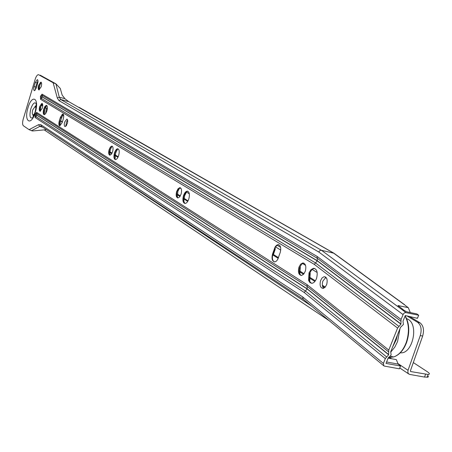 <?xml version="1.0" encoding="UTF-8"?>
<svg xmlns="http://www.w3.org/2000/svg" width="452" height="452" viewBox="0 0 452 452"><rect width="100%" height="100%" fill="white"/><g stroke="black" fill="none" stroke-linecap="round" stroke-linejoin="round"><path stroke-width="0.68" d="M305.315 271.2L303.665 274.166L301.501 275.471C298.642 274.963 297.783 272.217 298.93 267.239L300.597 264.239L302.8 262.957C305.614 263.499 306.456 266.251 305.315 271.2M301.23 275.488C299.207 274.076 298.721 271.386 299.772 267.426L301.444 264.426L302.682 263.437L303.868 263.132M308.569 280.381L309.982 282.669L312.066 283.285C313.993 282.879 315.507 281.178 316.609 278.2C317.976 272.206 316.931 268.9 313.468 268.279L310.874 269.776L309.032 272.855L308.569 280.381M314.728 268.448L314.315 268.465C312.349 268.838 310.806 270.539 309.693 273.567C308.417 278.409 309.049 281.658 311.592 283.308M300.309 267.2L299.857 274.059M309.727 281.342L310.219 273.33M323.638 288.286C322.214 286.619 321.948 284.235 322.841 281.138L325.92 277.308M326.706 284.461L325.191 287.173L323.18 288.404C320.355 287.992 319.479 285.404 320.553 280.647L322.09 277.907L324.135 276.686C326.92 277.138 327.779 279.726 326.706 284.461M177.32 197.631L177.845 191.433L179.681 187.812M177.805 197.965L176.5 195.134L177.003 191.529L177.393 190.484L180.269 187.733M181.066 194.174L179.636 196.936L177.885 197.97C176.156 197.377 175.749 195.202 176.67 191.45L178.111 188.676L179.879 187.648C181.591 188.258 181.987 190.433 181.066 194.174M184.111 202.937L183.874 200.97L184.665 195.648L186.874 191.394M184.857 203.49L183.213 199.829L183.823 195.756L185.54 192.462L186.608 191.524L187.789 191.236M188.812 198.976C187.795 201.829 186.523 203.338 184.998 203.496C182.885 202.795 182.382 200.185 183.489 195.676C184.512 192.801 185.789 191.286 187.337 191.145C189.422 191.868 189.913 194.479 188.812 198.976M109.763 155.149L110.305 149.646L112.011 146.165M109.881 155.211L109.056 153.816L109.435 149.657L110.486 147.38L112.147 146.165M112.588 151.725L111.328 154.29L109.859 155.211C108.57 154.663 108.333 152.782 109.135 149.584L110.401 147.007L111.876 146.092C113.153 146.646 113.39 148.527 112.588 151.725M115.09 159.46L115.667 152.962L117.74 148.844M115.379 159.641L114.339 157.889L114.791 152.979L115.995 150.346L117.786 148.748C119.328 149.409 119.622 151.657 118.661 155.488C117.74 158.16 116.65 159.545 115.39 159.641C113.831 158.985 113.531 156.742 114.492 152.906C115.418 150.217 116.514 148.832 117.786 148.748M66.048 126.119L66.354 122.452L67.614 119.983M67.308 123.65L65.105 126.622C64.161 126.164 64.014 124.628 64.676 122.017L66.885 119.045C67.823 119.509 67.964 121.046 67.308 123.65M40.268 111.282L40.833 106.666L42.262 103.542M40.126 111.299L39.663 110.587L39.968 106.61L41.251 104.011L42.149 103.457M42.307 108.152L40.053 111.294C39.138 110.819 39.019 109.231 39.697 106.536L41.957 103.395C42.872 103.875 42.985 105.457 42.307 108.152M44.279 114.735L44.878 109.169L46.686 105.384M44.245 114.735L43.652 113.842L44.014 109.113L45.522 106.05L46.652 105.367M46.878 110.989L45.601 113.751L44.183 114.729C43.076 114.158 42.929 112.265 43.742 109.045L45.025 106.276L46.449 105.305C47.55 105.875 47.692 107.768 46.878 110.989M39.188 89.914L39.759 85.456L41.205 82.298M39.03 89.937L38.589 89.247L38.9 85.366L40.234 82.705L41.075 82.202M41.205 86.773L38.945 89.931C38.07 89.456 37.968 87.914 38.635 85.292L40.9 82.134C41.765 82.609 41.866 84.157 41.205 86.773M33.341 116.492L32.951 114.904M388.144 358.108L396.364 359.628L398.11 364.086L400.517 366.035L386.019 363.391L388.251 357.843L391.127 355.023L390.697 351.763L400.528 327.304L403.416 324.479L402.998 321.163L405.263 315.536L417.445 318.321L418.682 315.253L405.766 312.575L404.529 312.857L403.45 313.795L401.065 319.417L400.918 324.157L397.596 328.056L388.754 350.068L388.63 354.735L385.319 358.622L383.398 363.414L383.867 365.854L384.488 366.114L399.393 368.815L400.517 366.035M398.11 364.086L386.59 361.979M388.24 357.865L391.065 358.385L389.935 357.476M416.959 317.959L417.445 318.321M418.682 315.253L416.868 313.931L406.777 311.818L404.269 310.479L398.014 305.563L408.269 307.659L405.145 305.388M403.02 314.558L318.779 252.018L319.666 250.764L321.248 250.244L333.955 253.233L404.811 304.857M404.5 304.795L333.486 253.041L68.687 101.632L64.93 98.705L62.184 95.129L60.246 88.394L55.878 83.806L59.291 97.191L64.93 98.705M79.789 107.706L79.128 107.361M38.573 74.721L38.448 74.687C37.262 74.738 36.171 76.269 35.177 79.269L23.238 119.074C22.351 122.458 22.397 124.684 23.374 125.752L29.081 129.662L38.567 124.679L40.765 124.662L302.631 296.891L383.398 363.414M55.878 83.806L40.256 75.201M274.392 261.894C272.37 260.697 271.878 258.098 272.912 254.103L273.663 253.843L275.387 248.651L274.635 248.899L275.477 247.029L277.183 245.131L278.76 244.701M59.913 125.888L60.472 120.983L63.11 114.073M35.29 90.146L35.64 86.987L37.962 80.592M318.779 252.018L58.935 100.598L57.302 97.982L53.133 82.756L38.674 74.766M272.545 254.024L275.11 246.95L276.511 245.266L278.053 244.611C280.596 245.199 281.313 247.826 280.217 252.476L277.652 259.561L276.285 261.216L274.776 261.9C272.189 261.352 271.443 258.725 272.545 254.024L272.912 254.103L274.635 248.899L274.274 248.815M59.319 120.876L60.432 117.215L62.839 113.966C63.845 114.469 63.992 116.136 63.274 118.966L62.156 122.645L59.771 125.882C58.754 125.385 58.602 123.718 59.319 120.876L61.964 114.723L63.043 114.028M34.058 86.564L35.301 82.422L37.341 79.569L37.906 80.32L37.957 82.055L36.358 87.903L34.335 90.745L33.708 89.711L33.843 87.417L34.058 86.564L35.64 86.987M385.319 358.622L304.219 292.484L305.422 291.009L35.821 116.554L36.911 115.158L307.168 288.794L307.044 284.619L388.754 350.068M42.398 96.96L42.211 95.327L41.245 96.536L41.301 98.355L40.539 99.282L314.321 264.397L315.536 262.923L41.301 98.355L42.398 96.96L317.287 260.702L317.174 256.476L401.065 319.417M386.697 357.001L305.422 291.009L307.117 288.947L388.63 354.735M398.98 326.429L315.536 262.923L317.231 260.855L400.918 324.157M53.133 82.756L55.573 83.722M46.471 129.667L32.487 130.984L29.081 129.662M303.224 299.218L302.631 296.891M410.292 312.552L408.269 307.659M35.109 106.48L36.183 105.299M59.834 125.888L59.28 125.023L59.596 120.944L60.472 120.983M34.51 113.853L33.109 114.955C32.137 114.446 32.013 112.74 32.747 109.842L35.137 106.486L35.962 108.124M42.731 105.904L41.256 105.463M427.733 375.595L428.383 376.522L428.067 377.115L424.552 377.081L409.761 374.425L408.512 373.759L407.868 372.533L408.037 370.312L420.275 335.576C421.959 329.508 421.078 325.09 417.637 322.321L420.01 322.807L409.229 316.36M406.608 318.587L407.958 319.236C419.19 324.92 412.45 354.464 400.291 352.786M420.01 322.807C423.456 325.576 424.338 329.988 422.66 336.051L410.427 370.747L410.766 371.567L428.129 374.482C430.027 374.296 429.773 373.38 427.366 371.742L413.309 362.572M406.919 315.88L417.637 322.321M324.734 287.625L322.542 286.24M314.897 281.426L309.01 277.72M303.558 274.285L299.224 271.556M278.24 258.358L272.686 254.871M187.721 201.394L183.953 198.982M179.998 196.445L177.195 194.648M117.949 157.273L115.074 155.561M111.774 153.618L109.723 152.42M66.455 125.577L65.935 125.187M62.269 122.283L60.517 120.837M47.285 109.22L45.437 107.61M42.754 105.282L41.742 104.412M325.282 287.065L322.361 285.229M315.343 280.816L309.038 276.856M304.038 273.714L299.201 270.675M278.494 257.668L272.895 254.16M188.021 200.863L184.037 198.321M180.314 195.936L177.269 193.987M118.198 156.737L115.175 154.934M112.056 153.087L109.808 151.776M66.642 125.266L65.941 124.746M62.359 121.978L60.602 120.548M47.324 108.96L45.533 107.39M42.742 104.966L41.855 104.203M35.092 112.102C37.245 101.836 35.584 103.903 36.126 103.485C34.459 101.807 32.68 103.61 30.787 108.904C29.256 115.802 29.888 118.774 32.691 117.819L35.053 112.232M27.99 107.757C31.99 93.604 39.714 98.191 35.262 112.401C31.109 126.775 23.589 121.622 27.99 107.757M304.219 292.484L35.058 117.48L35.821 116.554L35.77 114.723L36.731 113.537L307.1 286.359L388.731 351.944M40.539 99.282L40.448 96.208L42.081 94.163L317.174 256.476M35.058 117.48L34.979 114.384L36.595 112.378L307.044 284.619M68.687 101.632L60.749 99.513L321.451 250.278L406.003 312.603M57.302 97.982L59.291 97.191L60.749 99.513L58.935 100.598M42.364 97.056L317.231 260.855M36.883 115.26L307.117 288.947M36.911 115.158L36.595 112.378M42.081 94.163L42.211 95.327L317.219 258.239L401.031 321.321M42.72 127.187L39.736 126.43L31.482 130.735M307.168 288.794L388.697 354.566M314.321 264.397L397.596 328.056M317.287 260.702L400.986 323.982M41.217 126.204L39.736 126.43L38.567 124.679M383.691 365.713L303.162 299.173L41.307 126.261L40.765 124.662M398.596 306.292L398.291 305.552M35.301 82.422L36.883 82.852M61.579 117.334L60.432 117.215M40.663 107.277L40.409 111.237M46.511 108.542L45.545 113.831M424.552 377.081L425.558 374.245M422.66 336.051L420.275 335.576M408.037 370.312L397.907 363.566M390.308 358.509L389.765 358.148M311.349 305.942L59.489 138.261M326.649 278.342L325.383 277.562M317.18 272.511L312.236 269.465M305.546 265.347L302.557 263.505M280.732 250.08L275.55 246.905M189.32 193.818L186.162 191.84M181.167 188.704L179.721 187.8M117.294 149.442L116.955 149.25M63.732 116.141L62.478 115.102M280.602 247.317L277.104 245.182M410.766 371.567L410.467 371.363M400.02 328.57L397.551 341.571L394.884 346.995L390.878 351.955M392.573 347.091L396.155 339.921L397.534 334.751M389.2 357.413L393.72 356.944C399.201 354.939 403.404 350.034 406.331 342.226C409.467 332.237 409.037 323.513 405.054 316.055M176.5 195.134L177.161 196.337M183.213 199.829L183.874 200.97M109.056 153.816L109.683 155.087M114.339 157.889L115.074 159.375M39.663 110.587L39.951 111.158M43.652 113.842L44.008 114.548M38.589 89.247L38.872 89.807M79.558 107.553L333.887 253.193M398.139 305.88L398.014 305.563M40.234 82.705L40.996 82.202M45.522 106.05L46.556 105.372M41.251 104.011L42.087 103.463M61.964 114.723L63.003 114.034M59.28 125.023L59.636 125.741M115.995 150.346L117.237 149.527M110.486 147.38L111.734 146.55M187.337 191.145L187.665 191.224M184.167 194.812L185.111 194.422M179.879 187.648L180.207 187.727M177.393 190.484L178.382 190.015M278.053 244.611L278.421 244.69M324.135 276.686L325.513 276.986M314.315 268.465L313.468 268.279M303.642 263.143L302.8 262.957M35.267 106.514L36.12 106.74M33.109 114.955L33.973 115.175M408.919 374.098L399.743 367.951M329.372 320.83L44.482 130.069M428.129 374.482L427.123 377.313M405.145 315.824C409.393 323.293 409.902 332.107 406.676 342.266C403.698 350.074 399.382 354.967 393.72 356.944L390.398 356.329"/></g></svg>
